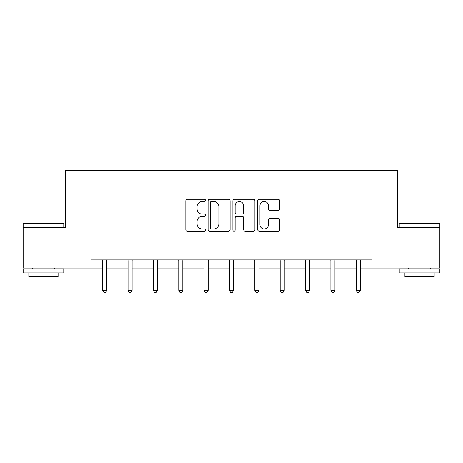 <?xml version="1.0" encoding="UTF-8"?>
<svg xmlns="http://www.w3.org/2000/svg" width="463" height="463" viewBox="0 0 463 463"><rect width="100%" height="100%" fill="white"/><g stroke="black" fill="none" stroke-linecap="round" stroke-linejoin="round"><path stroke-width="0.69" d="M205.497 200.398A1.117 1.117 0 0 0 204.38 199.281L187.434 199.281A1.597 1.597 0 0 0 185.837 200.873L185.837 229.59A1.597 1.597 0 0 0 187.434 231.182L204.38 231.182A1.117 1.117 0 0 0 205.497 230.065A1.117 1.117 0 0 0 204.38 228.954L202.186 228.954A5.105 5.105 0 0 1 197.082 223.849L197.082 221.453A5.105 5.105 0 0 1 202.186 216.348L204.38 216.348A1.117 1.117 0 0 0 205.497 215.231A1.117 1.117 0 0 0 204.38 214.114L202.186 214.114A5.105 5.105 0 0 1 197.082 209.01L197.082 206.62A5.105 5.105 0 0 1 202.186 201.515L204.38 201.515A1.117 1.117 0 0 0 205.497 200.398M278.118 210.526A1.597 1.597 0 0 0 279.716 208.929L279.716 200.873A1.597 1.597 0 0 0 278.118 199.281L259.297 199.281A1.597 1.597 0 0 0 257.7 200.873L257.7 229.59A1.597 1.597 0 0 0 259.297 231.182L278.118 231.182A1.597 1.597 0 0 0 279.716 229.59L279.716 219.856A1.597 1.597 0 0 0 278.118 218.264L270.062 218.264A1.597 1.597 0 0 0 268.471 219.856L268.471 224.682A4.265 4.265 0 0 1 264.205 228.954A4.265 4.265 0 0 1 259.934 224.682L259.934 205.78A4.265 4.265 0 0 1 264.205 201.515A4.265 4.265 0 0 1 268.471 205.78L268.471 208.929A1.597 1.597 0 0 0 270.062 210.526L278.118 210.526M91.003 268.048L23.15 268.048L23.15 227.42L65.648 227.42L65.648 170.54L397.352 170.54L397.352 227.42L439.85 227.42L439.85 268.048L371.997 268.048L371.997 259.922L91.003 259.922L91.003 268.048L102.705 268.048M230.105 200.873A1.597 1.597 0 0 0 228.508 199.281L209.687 199.281A1.597 1.597 0 0 0 208.09 200.873L208.09 229.59A1.597 1.597 0 0 0 209.687 231.182L228.508 231.182A1.597 1.597 0 0 0 230.105 229.59L230.105 200.873M234.492 199.281L253.313 199.281A1.597 1.597 0 0 1 254.91 200.873L254.91 229.59A1.597 1.597 0 0 1 253.313 231.182L245.257 231.182A1.597 1.597 0 0 1 243.665 229.59L243.665 217.946A1.597 1.597 0 0 0 242.068 216.348L236.726 216.348A1.597 1.597 0 0 0 235.129 217.946L235.129 230.065A1.117 1.117 0 0 1 234.012 231.182A1.117 1.117 0 0 1 232.895 230.065L232.895 200.873A1.597 1.597 0 0 1 234.492 199.281M106.768 268.048L128.054 268.048M132.117 268.048L153.409 268.048M157.472 268.048L178.764 268.048M182.827 268.048L204.114 268.048M208.176 268.048L229.469 268.048M233.531 268.048L254.824 268.048M258.886 268.048L280.173 268.048M284.236 268.048L305.528 268.048M309.591 268.048L330.883 268.048M334.946 268.048L356.232 268.048M360.295 268.048L371.997 268.048M211.441 201.515A1.117 1.117 0 0 0 210.324 202.632L210.324 227.837A1.117 1.117 0 0 0 211.441 228.954L213.756 228.954A5.105 5.105 0 0 0 218.86 223.849L218.86 206.62A5.105 5.105 0 0 0 213.756 201.515L211.441 201.515M243.665 205.861A4.265 4.265 0 0 0 239.394 201.59A4.265 4.265 0 0 0 235.129 205.861L235.129 212.517A1.597 1.597 0 0 0 236.726 214.114L242.068 214.114A1.597 1.597 0 0 0 243.665 212.517L243.665 205.861M106.982 259.922L106.884 260.165A1.626 1.626 0 0 0 106.768 260.767L106.768 290.347L102.705 290.347L102.705 260.767A1.626 1.626 0 0 0 102.583 260.165L102.491 259.922M106.768 290.347L105.547 292.46L103.92 292.46L102.705 290.347M23.636 223.357L63.292 223.357L63.778 223.843L23.15 223.843L23.636 223.357M43.464 272.927L23.15 272.927L23.15 268.864L63.778 268.864L63.778 272.927L43.464 272.927M58.089 272.927L58.089 276.666L28.839 276.666L28.839 272.927M399.708 223.357L439.364 223.357L439.85 223.843L399.222 223.843L399.708 223.357M419.536 272.927L399.222 272.927L399.222 268.864L439.85 268.864L439.85 272.927L419.536 272.927M434.161 272.927L434.161 276.666L404.911 276.666L404.911 272.927M132.331 259.922L132.239 260.165A1.626 1.626 0 0 0 132.117 260.767L132.117 290.347L128.054 290.347L128.054 260.767A1.626 1.626 0 0 0 127.938 260.165L127.84 259.922M132.117 290.347L130.902 292.46L129.275 292.46L128.054 290.347M157.686 259.922L157.588 260.165A1.626 1.626 0 0 0 157.472 260.767L157.472 290.347L153.409 290.347L153.409 260.767A1.626 1.626 0 0 0 153.294 260.165L153.195 259.922M157.472 290.347L156.251 292.46L154.63 292.46L153.409 290.347M183.041 259.922L182.943 260.165A1.626 1.626 0 0 0 182.827 260.767L182.827 290.347L178.764 290.347L178.764 260.767A1.626 1.626 0 0 0 178.643 260.165L178.55 259.922M182.827 290.347L181.606 292.46L179.98 292.46L178.764 290.347M208.391 259.922L208.298 260.165A1.626 1.626 0 0 0 208.176 260.767L208.176 290.347L204.114 290.347L204.114 260.767A1.626 1.626 0 0 0 203.998 260.165L203.899 259.922M208.176 290.347L206.961 292.46L205.335 292.46L204.114 290.347M233.746 259.922L233.647 260.165A1.626 1.626 0 0 0 233.531 260.767L233.531 290.347L229.469 290.347L229.469 260.767A1.626 1.626 0 0 0 229.353 260.165L229.254 259.922M233.531 290.347L232.31 292.46L230.69 292.46L229.469 290.347M259.101 259.922L259.002 260.165A1.626 1.626 0 0 0 258.886 260.767L258.886 290.347L254.824 290.347L254.824 260.767A1.626 1.626 0 0 0 254.702 260.165L254.609 259.922M258.886 290.347L257.665 292.46L256.039 292.46L254.824 290.347M284.45 259.922L284.357 260.165A1.626 1.626 0 0 0 284.236 260.767L284.236 290.347L280.173 290.347L280.173 260.767A1.626 1.626 0 0 0 280.057 260.165L279.959 259.922M284.236 290.347L283.02 292.46L281.394 292.46L280.173 290.347M309.805 259.922L309.706 260.165A1.626 1.626 0 0 0 309.591 260.767L309.591 290.347L305.528 290.347L305.528 260.767A1.626 1.626 0 0 0 305.412 260.165L305.314 259.922M309.591 290.347L308.37 292.46L306.749 292.46L305.528 290.347M335.16 259.922L335.062 260.165A1.626 1.626 0 0 0 334.946 260.767L334.946 290.347L330.883 290.347L330.883 260.767A1.626 1.626 0 0 0 330.761 260.165L330.669 259.922M334.946 290.347L333.725 292.46L332.098 292.46L330.883 290.347M360.509 259.922L360.417 260.165A1.626 1.626 0 0 0 360.295 260.767L360.295 290.347L356.232 290.347L356.232 260.767A1.626 1.626 0 0 0 356.116 260.165L356.018 259.922M360.295 290.347L359.08 292.46L357.453 292.46L356.232 290.347M23.15 227.42L23.15 223.843M32.416 268.864L32.416 268.048M54.518 268.864L54.518 268.048M63.778 227.42L63.778 223.843M399.222 227.42L399.222 223.843M408.482 268.864L408.482 268.048M430.584 268.864L430.584 268.048M439.85 227.42L439.85 223.843"/></g></svg>
